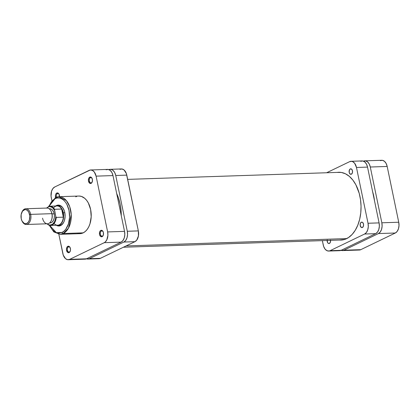 <?xml version="1.0" encoding="UTF-8"?>
<svg xmlns="http://www.w3.org/2000/svg" width="420" height="420" viewBox="0 0 420 420"><rect width="100%" height="100%" fill="white"/><g stroke="black" fill="none" stroke-linecap="round" stroke-linejoin="round"><path stroke-width="0.63" d="M363.442 161.201L365.536 160.886L367.574 161.879L369.248 164.031L370.293 167.018L381.843 222.799L382.111 226.16L381.554 229.388L380.263 231.987L378.431 233.567L343.891 250.231L341.796 250.551L340.751 250.21M358.685 249.989L360.78 249.669L395.315 233.006L397.152 231.425L398.444 228.821L399 225.598L398.732 222.233L387.182 166.457L386.132 163.469L384.463 161.317L382.426 160.325L380.331 160.64M342.463 250.593L359.352 250.031A8.657 5.408 -91.9 0 0 360.78 249.669L343.891 250.231L378.431 233.567L395.315 233.006L360.78 249.669L343.891 250.231A8.657 5.408 88.1 0 1 342.463 250.593A8.657 5.408 88.1 0 1 341.072 250.352M398.732 222.233L387.182 166.457L370.293 167.018L381.843 222.799L398.732 222.233L381.843 222.799A8.657 5.408 88.1 0 1 378.431 233.567L395.315 233.006A8.657 5.408 -91.9 0 0 398.732 222.233M387.182 166.457A8.657 5.408 -91.9 0 0 381.759 160.277L364.87 160.839A8.657 5.408 88.1 0 1 370.293 167.018L387.182 166.457M363.5 161.175A8.657 5.408 88.1 0 1 364.87 160.839M346.742 238.586L126.105 245.931L346.742 238.586M372.603 191.604L374.477 200.65A33.841 21.142 -91.9 0 0 372.603 191.609M58.616 225.304A9.838 6.148 -91.9 0 0 61.026 224.947L60.659 225.566A10.469 6.542 88.1 0 1 56.359 225.262L58.123 225.95L59.404 225.955L61.829 224.789L63.756 222.212L64.439 220.511L65.111 216.61L64.79 212.546L64.265 210.646L62.59 207.48L60.302 205.538L57.755 205.123L56.506 205.517L56.784 205.779L56.506 205.517A10.469 6.542 88.1 0 1 63.604 209.092A10.469 6.542 88.1 0 1 64.019 221.639A10.469 6.542 88.1 0 1 60.659 225.566L61.026 224.947A9.838 6.148 -91.9 0 0 64.103 221.445A9.838 6.148 88.1 0 1 61.026 224.947A9.838 6.148 88.1 0 1 59.399 225.356M58.748 205.69A9.838 6.148 88.1 0 1 63.698 209.286A9.838 6.148 -91.9 0 0 57.965 205.8M59.414 197.122L58.984 194.098L57.587 192.911L56.795 193.032L57.414 193.62A2.635 1.649 -91.9 0 0 56.438 197.169A2.635 1.649 88.1 0 1 57.414 193.62L58.291 193.589L57.414 193.62A2.635 1.649 88.1 0 1 57.85 193.51A2.635 1.649 88.1 0 1 59.105 194.35A2.635 1.649 -91.9 0 0 57.414 193.62L56.795 193.032A3.265 2.042 88.1 0 1 59.01 194.15A3.265 2.042 88.1 0 1 59.467 196.691M91.455 182.747A2.635 1.649 -91.9 0 0 92.222 181.934A2.635 1.649 88.1 0 1 91.455 182.747A2.635 1.649 88.1 0 1 91.019 182.858A2.635 1.649 88.1 0 1 89.313 180.632A2.635 1.649 88.1 0 1 90.41 177.697L89.796 177.109A3.265 2.042 88.1 0 1 92.006 178.227A3.265 2.042 88.1 0 1 92.138 182.138A3.265 2.042 88.1 0 1 91.088 183.367L92.059 182.317L92.468 179.928L91.691 177.723L90.184 176.988L88.825 178.154L88.415 180.542L89.528 183.109L91.088 183.367A3.265 2.042 88.1 0 1 88.505 181.172A3.265 2.042 88.1 0 1 89.796 177.109L90.41 177.697A2.635 1.649 88.1 0 1 90.846 177.587A2.635 1.649 88.1 0 1 92.106 178.427A2.635 1.649 -91.9 0 0 90.41 177.697L91.287 177.665L90.41 177.697A2.635 1.649 -91.9 0 0 89.371 180.973A2.635 1.649 -91.9 0 0 91.455 182.747M102.49 236.04A2.635 1.649 -91.9 0 0 103.257 235.226A2.635 1.649 88.1 0 1 102.49 236.04A2.635 1.649 88.1 0 1 102.055 236.15A2.635 1.649 88.1 0 1 100.349 233.924A2.635 1.649 88.1 0 1 101.446 230.99L100.832 230.402A3.265 2.042 88.1 0 1 103.047 231.52A3.265 2.042 88.1 0 1 103.173 235.431A3.265 2.042 88.1 0 1 102.128 236.66L103.304 235.079L103.415 232.596L102.391 230.659L101.22 230.281L100.464 230.643L99.65 231.982L99.54 234.465L100.569 236.402L102.128 236.66A3.265 2.042 88.1 0 1 99.54 234.465A3.265 2.042 88.1 0 1 100.832 230.402L101.446 230.99A2.635 1.649 88.1 0 1 101.882 230.879A2.635 1.649 88.1 0 1 103.142 231.719A2.635 1.649 -91.9 0 0 101.446 230.99L102.323 230.958L101.446 230.99A2.635 1.649 -91.9 0 0 100.406 234.271A2.635 1.649 -91.9 0 0 102.49 236.04M69.494 251.963A2.635 1.649 -91.9 0 0 70.261 251.15A2.635 1.649 88.1 0 1 69.494 251.963A2.635 1.649 88.1 0 1 69.058 252.073A2.635 1.649 88.1 0 1 67.352 249.847A2.635 1.649 88.1 0 1 68.45 246.913L67.835 246.325A3.265 2.042 88.1 0 1 70.045 247.443A3.265 2.042 88.1 0 1 70.177 251.354A3.265 2.042 88.1 0 1 69.127 252.583L70.308 251.003L70.508 249.149L69.731 246.939L68.224 246.204L66.864 247.37L66.454 249.758L67.567 252.326L69.127 252.583A3.265 2.042 88.1 0 1 66.544 250.388A3.265 2.042 88.1 0 1 67.835 246.325L68.45 246.913A2.635 1.649 88.1 0 1 68.885 246.803A2.635 1.649 88.1 0 1 70.145 247.643A2.635 1.649 -91.9 0 0 68.45 246.913L69.326 246.881L68.45 246.913A2.635 1.649 -91.9 0 0 67.41 250.189A2.635 1.649 -91.9 0 0 69.494 251.963M49.24 225.262L53.839 231.934L60.128 234.308L80.089 233.646A18.811 11.749 -91.9 0 0 83.192 232.859L63.231 233.525A18.811 11.749 88.1 0 1 60.128 234.308L63.231 233.525A1.181 0.887 -115.8 0 1 62.076 232.423L56.359 232.675L49.634 225.367M55.771 197.495A1.181 0.887 64.2 0 0 55.482 197.568A1.181 0.887 64.2 0 0 55.083 198.655L53.114 199.962L51.35 201.873L48.998 206.33L55.083 198.655A1.181 0.887 -115.8 0 1 55.482 197.568A1.181 0.887 -115.8 0 1 55.771 197.495A18.811 11.749 88.1 0 1 58.879 196.712A18.811 11.749 88.1 0 1 71.059 212.599A18.811 11.749 88.1 0 1 63.231 233.525L83.192 232.859A18.811 11.749 -91.9 0 0 91.014 211.932A18.811 11.749 -91.9 0 0 78.834 196.046L58.879 196.712L66.402 200.65L69.689 206.64L71.222 214.52L68.518 228.049L63.231 233.525A1.181 0.887 64.2 0 1 62.076 232.423L58.895 233.163L56.737 232.811L54.652 231.793L51.833 229.115L49.591 225.267M55.083 198.655L57.194 197.993L59.351 198.009L61.483 198.697L63.499 200.035L65.331 201.962L66.901 204.419L69.038 210.494L69.578 217.34L68.444 223.913L65.814 229.21L64.05 231.116L62.076 232.423C65.279 231.63 71.479 223.062 69.038 210.494C66.308 198.067 58.002 196.502 55.083 198.655M55.713 205.989A10.469 6.542 88.1 0 1 56.506 205.517L55.335 206.293M84.478 259.114L86.573 258.799L121.112 242.13L122.945 240.555L124.241 237.951L124.793 234.722L124.53 231.362L112.975 175.581L111.93 172.599L110.261 170.447L108.224 169.449L106.123 169.769M90.668 169.969L107.557 169.407A8.657 5.408 -91.9 0 1 112.975 175.581L96.091 176.143L107.641 231.924L124.53 231.362L112.975 175.581L96.091 176.143A8.657 5.408 88.1 0 0 90.668 169.969A8.657 5.408 88.1 0 0 89.239 170.331L54.7 186.995A8.657 5.408 88.1 0 0 51.282 197.768L51.844 200.482L51.046 196.098L51.571 191.179L52.868 188.575L54.7 186.995L90.274 170.006L92.379 170.352L94.269 171.953L96.091 176.143L107.641 231.924L107.909 235.289L106.785 239.92L105.194 242.051L104.223 242.692L69.683 259.361L67.589 259.675L65.552 258.683L63.268 255.119L58.837 234.25L62.832 253.544A8.657 5.408 88.1 0 0 68.255 259.723L85.145 259.161A8.657 5.408 -91.9 0 0 86.573 258.799L121.112 242.13L104.223 242.692L69.683 259.361L86.573 258.799L69.683 259.361A8.657 5.408 88.1 0 1 68.255 259.723M55.613 197.505A3.265 2.042 88.1 0 1 56.795 193.032L55.829 194.077L55.471 195.2L55.671 197.689M77.495 233.273L80.945 233.567L83.192 232.859L85.297 231.462L87.176 229.43L88.762 226.832L89.985 223.776L91.192 216.767L90.615 209.465L88.337 202.976L86.662 200.361L84.709 198.298L81.427 196.418L79.128 196.04M76.839 196.387L75.731 196.828M104.223 242.692L121.112 242.13A8.657 5.408 -91.9 0 0 124.53 231.362L107.641 231.924A8.657 5.408 88.1 0 1 104.223 242.692M22.018 221.009L22.255 221.471A7.87 4.919 -91.9 0 0 28.434 223.613A7.87 4.919 -91.9 0 0 30.702 214.373L29.621 214.615A7.082 4.426 88.1 0 1 27.578 222.936A7.082 4.426 88.1 0 1 22.018 221.009A7.082 4.426 88.1 0 1 21.221 218.673L21.147 214.562L22.512 211.15L24.859 209.596L25.73 209.601L27.395 210.415L28.76 212.173L29.815 215.98L29.384 220.007L28.324 222.138L26.822 223.429L25.111 223.687L24.255 223.409L22.076 221.114L21.221 218.673A7.082 4.426 88.1 0 1 21.74 212.515A7.082 4.426 88.1 0 1 26.009 209.659A7.082 4.426 88.1 0 1 29.621 214.615L30.702 214.373A7.87 4.919 88.1 0 1 26.292 224.49A7.87 4.919 88.1 0 1 22.139 221.23M51.308 220.505L51.513 220.028A7.082 4.426 -91.9 0 0 52.033 213.869L51.886 213.665A7.87 4.919 88.1 0 1 51.308 220.505A7.87 4.919 88.1 0 1 46.562 223.676A7.87 4.919 88.1 0 1 42.551 218.169M49.597 222.925L50.221 222.905A7.082 4.426 -91.9 0 0 54.185 213.801L52.033 213.869A7.082 4.426 88.1 0 1 51.413 220.253M26.292 224.49L47.481 223.781A7.87 4.919 -91.9 0 0 51.886 213.665L30.702 214.373L51.886 213.665A7.87 4.919 -91.9 0 0 46.956 208.052L25.772 208.756A7.87 4.919 88.1 0 1 30.702 214.373A7.87 4.919 -91.9 0 0 26.686 208.866A7.87 4.919 -91.9 0 0 21.945 212.037L21.74 212.515M53.56 207.895A9.639 6.022 88.1 0 1 61.646 209.039A9.639 6.022 88.1 0 1 63.068 212.825L63.341 212.762A9.838 6.148 -91.9 0 0 55.965 205.984A9.838 6.148 88.1 0 1 57.178 205.742A9.838 6.148 88.1 0 1 63.341 212.762L64.822 212.709L63.341 212.762A9.838 6.148 88.1 0 1 57.834 225.409A9.838 6.148 88.1 0 1 56.605 225.251A9.838 6.148 -91.9 0 0 63.341 212.762L63.068 212.825A9.639 6.022 88.1 0 1 63.331 217.166A9.639 6.022 88.1 0 1 54.08 223.503M46.977 223.802L48.589 224.999L50.61 225.451L57.671 225.215A9.639 6.022 -91.9 0 0 63.331 217.166L56.264 217.403A9.639 6.022 88.1 0 1 50.61 225.451A9.639 6.022 88.1 0 1 47.077 223.797M61.646 209.039A9.639 6.022 -91.9 0 0 57.031 205.947L49.97 206.183A9.639 6.022 88.1 0 1 54.584 209.276L61.646 209.039L63.331 217.166L63.068 212.825L61.646 209.039L63.331 217.166L56.264 217.403L55.76 216.463L54.49 209.328L61.646 209.039M21.84 212.289A7.87 4.919 88.1 0 1 25.772 208.756M51.114 211.312A7.082 4.426 88.1 0 1 52.033 213.869L54.185 213.801A7.082 4.426 -91.9 0 0 49.749 208.745L49.124 208.766M46.599 208.163L48.148 206.971L49.87 206.582L52.416 207.569L54.474 210.236L55.76 216.463L55.435 219.182L54.616 221.603L52.626 224.18L50.101 225.067L48.368 224.616L47.213 223.792M49.676 222.868L51.387 222.611L52.18 222.085L53.487 220.343L54.259 217.912L54.38 215.161L53.828 212.515L52.694 210.373L51.151 209.06L49.424 208.777M50.773 225.44A9.639 6.022 -91.9 0 0 56.264 217.403L55.76 216.463A9.245 5.78 88.1 0 1 47.927 224.359M46.678 208.073A9.245 5.78 88.1 0 1 54.474 210.236L54.584 209.276A9.639 6.022 -91.9 0 0 49.807 206.189M50.993 211.071A7.87 4.919 88.1 0 1 51.886 213.665L52.033 213.869A7.082 4.426 -91.9 0 0 51.23 211.533L50.993 211.071M120.115 204.057A35.416 22.129 88.1 0 1 121.259 215.576L121.081 210.866L120.115 204.057L118.34 197.631L116.713 193.625A35.416 22.129 88.1 0 1 120.115 204.057M108.89 169.675L110.985 169.36L113.022 170.352L114.692 172.505L115.742 175.492L127.292 231.273L127.559 234.633L127.003 237.862L125.711 240.46L123.874 242.041L89.339 258.704L87.239 259.024L86.195 258.683M119.942 169.307L122.036 168.992L124.079 169.984L126.362 173.554L138.348 230.9L138.437 235.924L136.763 240.093L134.93 241.673L100.391 258.337L98.296 258.657M123.874 242.041L134.93 241.673L100.391 258.337L89.339 258.704L123.874 242.041L134.93 241.673A8.657 5.408 -91.9 0 0 138.348 230.9L127.292 231.273L115.742 175.492L126.793 175.124L138.348 230.9L127.292 231.273A8.657 5.408 88.1 0 1 123.874 242.041M87.906 259.067L98.963 258.699A8.657 5.408 -91.9 0 0 100.391 258.337L89.339 258.704A8.657 5.408 88.1 0 1 87.906 259.067A8.657 5.408 88.1 0 1 86.515 258.825M126.793 175.124A8.657 5.408 -91.9 0 0 121.375 168.945L110.318 169.318A8.657 5.408 88.1 0 1 115.742 175.492L126.793 175.124M108.948 169.649A8.657 5.408 88.1 0 1 110.318 169.318M361.321 222.222A2.756 1.722 88.1 0 1 361.772 222.112A2.756 1.722 88.1 0 1 363.557 224.438A2.756 1.722 88.1 0 1 362.413 227.498L361.095 227.283L360.155 225.12L360.502 223.104L361.646 222.122L362.633 222.437L363.5 224.075L363.405 226.17L362.413 227.498A2.756 1.722 88.1 0 1 361.956 227.614A2.756 1.722 88.1 0 1 360.176 225.288A2.756 1.722 88.1 0 1 361.321 222.222L362.234 222.196L361.321 222.222M350.285 168.929A2.756 1.722 88.1 0 1 350.737 168.814A2.756 1.722 88.1 0 1 352.522 171.145A2.756 1.722 88.1 0 1 351.377 174.206L350.06 173.99L349.193 172.358L349.466 169.811L350.611 168.829L351.598 169.145L352.464 170.783L352.37 172.877L351.377 174.206A2.756 1.722 88.1 0 1 350.921 174.321A2.756 1.722 88.1 0 1 349.135 171.995A2.756 1.722 88.1 0 1 350.285 168.929L351.199 168.898L350.285 168.929M330.561 240.345A2.756 1.722 88.1 0 1 329.417 243.422L328.414 243.416L327.569 242.524L327.206 239.978M337.281 172.405A33.92 21.194 88.1 0 1 338.719 172.279A33.92 21.194 88.1 0 1 360.685 200.923A33.92 21.194 88.1 0 1 346.579 238.665A33.92 21.194 88.1 0 1 340.977 240.077A33.92 21.194 88.1 0 1 339.533 240.046L344.573 239.463L348.516 237.557L352.128 234.449L355.268 230.255L357.808 225.136L359.667 219.282L360.759 212.929L361.053 206.32L360.528 199.7L359.21 193.331L355.861 184.774L352.837 180.054L349.314 176.342L345.429 173.77L341.329 172.447L337.176 172.421M339.029 250.64L341.129 250.325L375.664 233.657L377.501 232.082L378.793 229.478L379.349 226.249L379.082 222.889L367.531 167.108L366.481 164.126L364.812 161.973L362.775 160.976L360.68 161.296M328.645 251.055L339.696 250.682A8.657 5.408 -91.9 0 0 341.129 250.325L330.073 250.693L364.613 234.024L375.664 233.657L341.129 250.325L330.073 250.693A8.657 5.408 88.1 0 1 328.645 251.055A8.657 5.408 88.1 0 1 323.221 244.876L322.34 240.618L323.657 246.446L325.043 249.065L326.933 250.672L329.038 251.018L330.073 250.693L364.613 234.024L366.445 232.449L367.736 229.845L368.293 226.616L368.025 223.256L356.475 167.475L354.659 163.285L352.769 161.684L351.719 161.343L349.624 161.663L326.629 172.757L349.624 161.663A8.657 5.408 88.1 0 1 351.052 161.301A8.657 5.408 88.1 0 1 356.475 167.475L367.531 167.108L379.082 222.889L368.025 223.256L356.475 167.475L367.531 167.108A8.657 5.408 -91.9 0 0 362.108 160.934L351.052 161.301M330.503 239.999L330.409 242.093L329.417 243.422A2.756 1.722 88.1 0 1 328.96 243.537A2.756 1.722 88.1 0 1 327.154 240.46M364.613 234.024L375.664 233.657A8.657 5.408 -91.9 0 0 379.082 222.889L368.025 223.256A8.657 5.408 88.1 0 1 364.613 234.024M123.386 247.244L342.416 239.951M127.675 179.382L340.163 172.305M64.187 221.256L64.019 221.639M63.793 209.465L63.604 209.092M92.305 181.755L92.138 182.138M103.341 235.048L103.173 235.431M70.34 250.971L70.177 251.354M58.879 196.712L55.493 197.563L48.615 206.462M57.834 225.409L60.811 225.309M49.97 206.183L46.452 208.068"/></g></svg>
